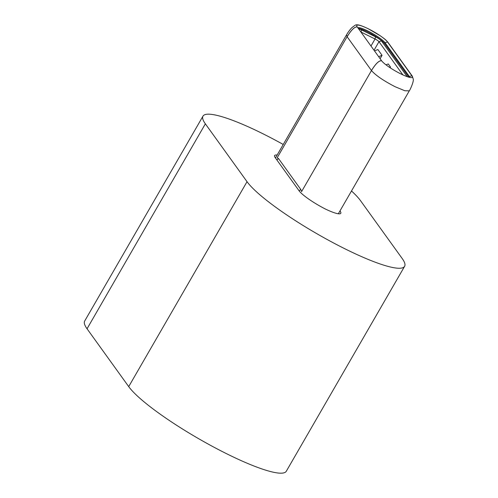 <?xml version="1.0" encoding="UTF-8"?>
<svg xmlns="http://www.w3.org/2000/svg" width="498" height="498" viewBox="0 0 498 498"><rect width="100%" height="100%" fill="white"/><g stroke="black" fill="none" stroke-linecap="round" stroke-linejoin="round"><path stroke-width="0.75" d="M202.997 116.115L84.679 321.048A92.348 15.637 30 0 0 87.044 328.773L128.714 386.622A92.348 15.637 30 0 0 212.939 446.656A92.348 15.637 30 0 0 286.294 471.251L404.613 266.318A92.348 15.637 -150 0 1 331.257 241.729A92.348 15.637 -150 0 1 247.033 181.695L205.363 123.84A92.348 15.637 -150 0 1 202.997 116.115A92.348 15.637 -150 0 1 283.244 144.476M351.495 190.971A92.348 15.637 -150 0 1 360.577 200.744L402.247 258.599A92.348 15.637 -150 0 1 404.613 266.318M338.335 213.773L409.294 90.86L404.812 90.742L395.101 86.72C383.491 80.707 375.617 75.316 371.477 70.548L347.118 36.734L346.533 34.854L275.444 157.978M357.234 26.929C354.713 26.581 351.333 29.843 347.1 36.703L277.205 157.76L278.6 158.663L300.854 189.557L301.583 191.606L371.477 70.548C375.71 63.688 379.09 60.426 381.611 60.775L357.234 26.929A18.009 3.05 -150 0 1 356.767 26.039A18.009 3.05 -150 0 1 368.327 28.816A18.009 3.05 -150 0 1 387.5 41.925L411.877 75.771A18.009 3.05 -150 0 1 411.827 77.564A18.009 3.05 -150 0 1 400.79 73.885A18.009 3.05 -150 0 1 381.611 60.775M409.854 77.451A16.16 2.739 30 0 0 409.393 76.549L385.06 42.76A16.16 2.739 30 0 0 371.271 32.768A16.16 2.739 30 0 0 357.794 27.707M389.56 67.379L390.476 67.018L388.266 63.949L386.006 64.84M408.839 77.196L384.605 43.55A16.16 2.739 30 0 0 372.274 34.381A16.16 2.739 30 0 0 358.305 28.411M358.572 28.784A5.54 0.94 -150 0 1 361.56 29.917L375.529 36.84A5.54 0.94 -150 0 1 381.437 40.88L407.215 76.673M402.882 74.887L378.972 41.689A3.691 0.623 30 0 0 375.038 38.993L361.069 32.071A3.691 0.623 30 0 0 360.869 31.978M380.117 58.696L382.059 55.334L377.889 49.545L374.49 50.883M390.071 67.716L390.476 67.018M378.654 56.666L382.059 55.334M277.131 155.059A25.859 4.376 30 0 0 275.674 154.996A24.01 4.065 30 0 0 274.871 155.32A26.226 4.438 30 0 0 274.703 155.351A25.859 4.376 30 0 0 274.566 155.519A25.859 4.376 30 0 0 275.232 157.679L299.08 190.79A25.859 4.376 30 0 0 325.431 209.048A25.859 4.376 30 0 0 340.794 213.293A25.859 4.376 30 0 0 340.128 211.133L339.978 210.922M87.044 328.773L205.363 123.84M247.033 181.695L128.714 386.622M278.6 158.663A13.851 12.78 144.2 0 0 276.801 159.858M299.049 190.753A13.851 12.78 -35.8 0 1 300.854 189.557M411.877 75.771L412.325 76.157L411.858 75.74L409.393 76.549L408.995 77.24M384.605 43.55L385.06 42.76L387.525 41.957L387.954 42.324M361.013 32.171L361.56 29.917M370.985 46.015L375.038 38.993L375.529 36.84M374.029 50.248L378.972 41.689L381.437 40.88M387.5 41.925L387.942 42.305C385.552 39.547 384.755 38.993 380.229 35.75L368.259 28.76C362.021 25.771 358.112 24.483 356.518 24.9C356.157 24.502 354.576 25.466 351.769 27.795C351.569 27.857 348.476 31.362 346.533 34.854M371.458 70.523C375.691 63.657 379.065 60.395 381.593 60.744M347.118 36.734C351.351 29.868 354.732 26.612 357.259 26.96M412.3 76.126L387.967 42.336M412.325 76.157L413.321 79.344C413.682 82.238 409.947 90.132 409.294 90.86"/></g></svg>
